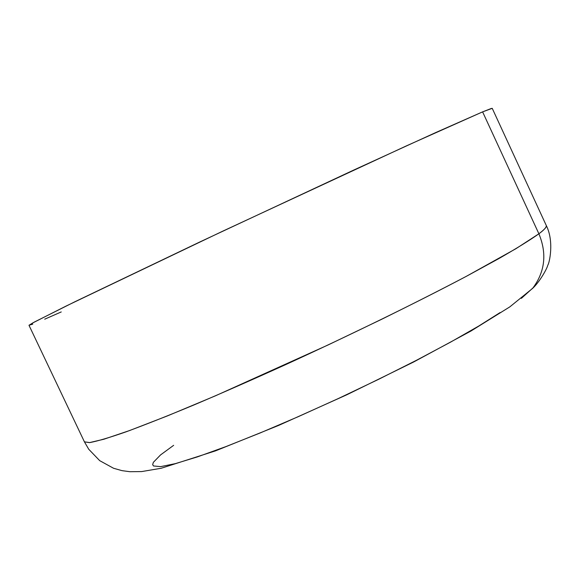 <?xml version="1.0" encoding="UTF-8"?>
<svg xmlns="http://www.w3.org/2000/svg" width="580" height="580" viewBox="0 0 580 580"><rect width="100%" height="100%" fill="white"/><g stroke="black" fill="none" stroke-linecap="round" stroke-linejoin="round"><path stroke-width="0.87" d="M491.383 108.446L482.611 111.868L492.224 108.322L546.28 225.504C546.621 227.143 544.163 229.912 538.892 233.791C547.034 253.475 545.062 271.505 532.998 287.883L521.362 298.367L532.998 287.883C545.062 271.505 547.034 253.475 538.892 233.791C544.461 229.571 546.925 226.809 546.28 225.504C554.458 241.657 549.224 263.762 547.824 265.082C547.128 268.613 539.588 282.025 532.541 288.441L509.813 306.878L470.902 331.064L413.598 362.021L346.717 394.828L278.465 425.495L215.535 450.856L161.225 468.256L141.665 471.576L129.956 471.714L122.025 470.655L113.571 468.27L99.695 460.65L88.754 449.275L84.426 441.851L89.769 442.584C97.368 441.184 109.41 437.625 125.896 431.89C144.877 424.893 167.649 415.882 194.213 404.854C222.568 392.805 252.945 379.443 285.331 364.776C350.878 334.754 417.448 302.18 466.683 276.145L499.025 258.492C516.802 248.283 530.084 240.055 538.892 233.791L482.611 111.868L538.892 233.791L515.845 248.755L466.298 276.348C442.772 288.731 414.62 303.014 381.843 319.196L328.084 344.962L215.666 395.72L167.301 415.954L129.565 430.556L103.856 439.234L89.465 442.62L84.426 441.851L29 325.315L32.85 322.871L66.178 306.015L222.618 231.231L406.275 145.935L482.611 111.868L435.768 132.544L353.938 169.969L199.854 241.962L74.769 301.81L34.51 321.973L29.029 325.228L32.734 324.162M44.718 319.181L61.255 311.938M173.652 445.324L160.566 454.909L153.374 462.325L152.663 464.631L153.482 465.965L160.645 466.625L175.298 463.645L197.265 456.938L225.91 446.6L260.115 432.977L298.308 416.65L338.56 398.424L378.754 379.248L416.745 360.144L450.609 342.113L478.761 326.025L500.083 312.576"/></g></svg>
